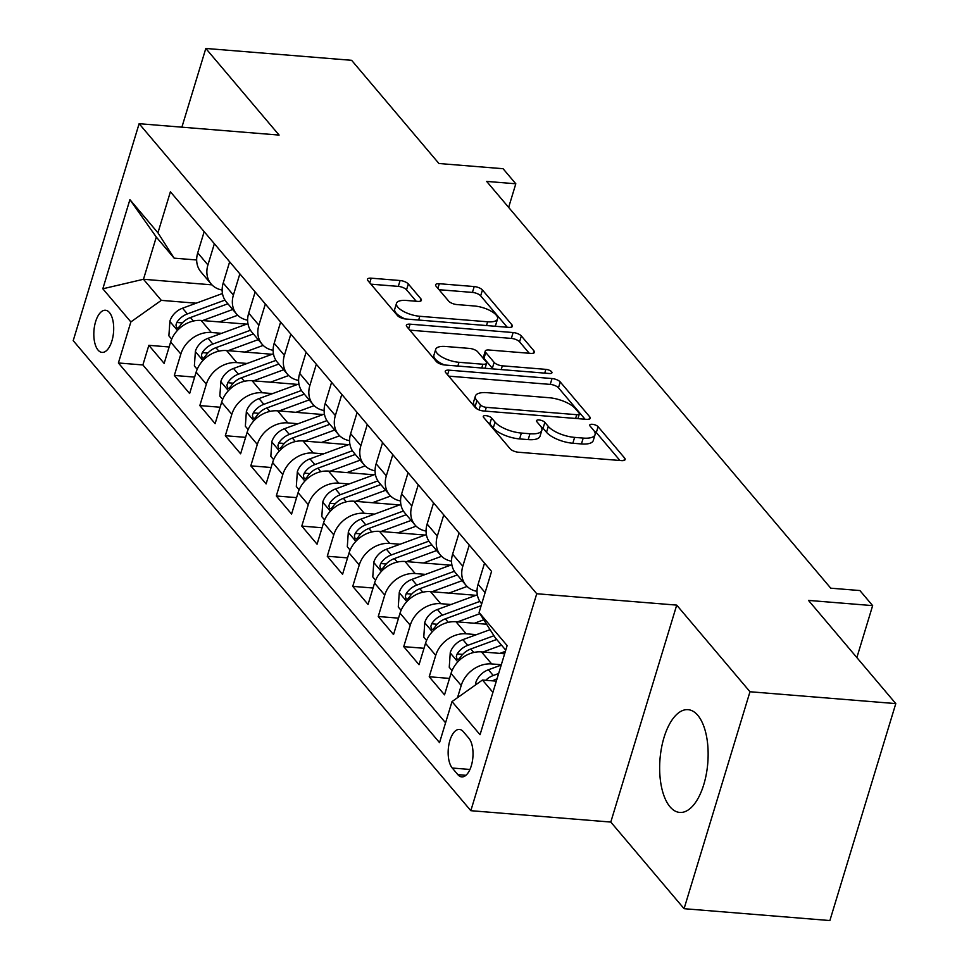 <?xml version="1.0" encoding="UTF-8"?>
<svg xmlns="http://www.w3.org/2000/svg" width="969" height="969" viewBox="0 0 969 969"><rect width="100%" height="100%" fill="white"/><g stroke="black" fill="none" stroke-linecap="round" stroke-linejoin="round"><path stroke-width="1.45" d="M485.857 415.64A4.542 1.696 16.9 0 0 483.265 416.391A4.542 1.696 16.9 0 0 483.604 417.385L510.178 448.804A6.492 2.435 16.9 0 0 518.403 452.232L621.456 460.614A6.492 2.435 16.9 0 0 625.15 459.536A6.492 2.435 16.9 0 0 624.678 458.119L598.091 426.687A4.542 1.696 16.9 0 0 592.338 424.301A4.542 1.696 16.9 0 0 589.733 425.052A4.542 1.696 16.9 0 0 590.073 426.045L593.512 430.103A20.761 7.776 16.9 0 1 595.063 434.657A20.761 7.776 16.9 0 1 583.205 438.085L574.617 437.382A20.761 7.776 16.9 0 1 548.297 426.433L544.857 422.363A4.542 1.696 16.9 0 0 539.091 419.965A4.542 1.696 16.9 0 0 536.499 420.716A4.542 1.696 16.9 0 0 536.838 421.709L540.278 425.779A20.761 7.776 16.9 0 1 541.828 430.321A20.761 7.776 16.9 0 1 529.97 433.749L521.383 433.058A20.761 7.776 16.9 0 1 495.05 422.096L491.61 418.039A4.542 1.696 16.9 0 0 485.857 415.64M670.003 806.789A51.551 23.971 -85.4 0 0 679.717 812.434A51.551 23.971 -85.4 0 0 706.316 774.086A51.551 23.971 -85.4 0 0 697.789 715.316A51.551 23.971 -85.4 0 0 688.075 709.671A51.551 23.971 -85.4 0 0 661.476 748.02A51.551 23.971 -85.4 0 0 670.003 806.789M98.051 350.088A21.148 9.835 -85.4 0 0 102.036 352.401A21.148 9.835 -85.4 0 0 112.949 336.679A21.148 9.835 -85.4 0 0 109.461 312.563A21.148 9.835 -85.4 0 0 105.464 310.25A21.148 9.835 -85.4 0 0 94.562 325.984A21.148 9.835 -85.4 0 0 98.051 350.088M408.312 283.953A6.492 2.435 16.9 0 0 400.088 280.525L371.175 278.176A6.492 2.435 16.9 0 0 367.469 279.254A6.492 2.435 16.9 0 0 367.954 280.671L397.472 315.567A6.492 2.435 16.9 0 0 405.696 318.995L508.737 327.365A6.492 2.435 16.9 0 0 512.444 326.299A6.492 2.435 16.9 0 0 511.971 324.881L482.441 289.973A6.492 2.435 16.9 0 0 474.216 286.558L439.296 283.711A6.492 2.435 16.9 0 0 435.59 284.789A6.492 2.435 16.9 0 0 436.074 286.206L448.708 301.141A6.492 2.435 16.9 0 0 456.932 304.569L474.253 305.974A17.357 6.504 16.9 0 1 490.871 311.013A17.357 6.504 16.9 0 1 497.545 318.934A17.357 6.504 16.9 0 1 487.637 321.793L419.795 316.282A17.357 6.504 16.9 0 1 403.177 311.243A17.357 6.504 16.9 0 1 396.503 303.321A17.357 6.504 16.9 0 1 406.411 300.463L417.724 301.383A6.492 2.435 16.9 0 0 421.43 300.305A6.492 2.435 16.9 0 0 420.946 298.888L408.312 283.953L406.532 289.816A6.492 2.435 16.9 0 0 398.307 286.388L370.909 284.159M749.982 691.745L676.713 605.116L610.797 822.063L684.078 908.692L749.982 691.745L895.792 703.603L808.497 600.405L872.645 605.625L859.903 590.557L830.748 588.183L486.656 181.409L515.811 183.783L503.068 168.715L438.921 163.507L351.614 60.308L205.816 48.45L181.893 127.169M676.713 605.116L536.741 593.743L139.124 123.693L279.096 135.079L205.816 48.45M448.986 370.158A6.492 2.435 16.9 0 0 445.28 371.224A6.492 2.435 16.9 0 0 445.764 372.653L475.282 407.549A6.492 2.435 16.9 0 0 483.507 410.977L586.548 419.347A6.492 2.435 16.9 0 0 590.254 418.281A6.492 2.435 16.9 0 0 589.77 416.864L560.252 381.956A6.492 2.435 16.9 0 0 552.027 378.54L448.986 370.158L447.569 374.797M436.377 361.558L406.859 326.662A6.492 2.435 16.9 0 1 406.374 325.245A6.492 2.435 16.9 0 1 410.081 324.167L513.122 332.549A6.492 2.435 16.9 0 1 521.346 335.964L533.98 350.899A6.492 2.435 16.9 0 1 534.464 352.328A6.492 2.435 16.9 0 1 530.758 353.394L488.97 350.003A6.492 2.435 16.9 0 0 485.263 351.069A6.492 2.435 16.9 0 0 485.748 352.486L494.129 362.394A6.492 2.435 16.9 0 0 502.354 365.822L545.862 369.359A4.542 1.696 16.9 0 1 550.21 370.679A4.542 1.696 16.9 0 1 551.955 372.75A4.542 1.696 16.9 0 1 549.362 373.501L444.601 364.986A6.492 2.435 16.9 0 1 436.377 361.558M895.792 703.603L829.876 920.55L684.078 908.692M169.139 346.975L148.851 345.327L164.149 363.399L170.653 341.996L180.84 354.048A26.442 21.209 -40.2 0 1 211.303 332.488L221.622 333.336M194.624 377.098L174.335 375.451L189.633 393.535L196.138 372.132L206.336 384.184A26.442 21.209 -40.2 0 1 236.787 362.624L247.107 363.46M220.108 407.234L199.832 405.587L215.118 423.659L221.622 402.256L231.821 414.308A26.442 21.209 -40.2 0 1 262.272 392.76L272.604 393.596M245.605 437.358L225.317 435.711L240.615 453.795L247.107 432.392L257.306 444.444A26.442 21.209 -40.2 0 1 287.757 422.884L298.089 423.732M271.09 467.494L250.801 465.847L266.1 483.919L272.604 462.528L282.791 474.58A26.442 21.209 -40.2 0 1 313.253 453.02L323.573 453.855M296.575 497.63L276.298 495.983L291.584 514.054L298.089 492.652L308.287 504.704A26.442 21.209 -40.2 0 1 338.738 483.143L349.058 483.991M322.071 527.754L301.783 526.106L317.069 544.19L323.573 522.788L333.772 534.84A26.442 21.209 -40.2 0 1 364.223 513.279L374.555 514.115M347.556 557.89L327.268 556.242L342.566 574.314L349.07 552.911L359.257 564.963A26.442 21.209 -40.2 0 1 389.72 543.415L400.04 544.251M373.041 588.013L352.752 586.366L368.05 604.45L374.555 583.047L384.754 595.099A26.442 21.209 -40.2 0 1 415.204 573.539L425.524 574.387M398.525 618.149L378.249 616.502L393.535 634.574L400.04 613.183L410.238 625.235A26.442 21.209 -40.2 0 1 440.689 603.675L451.021 604.511M424.022 648.285L403.734 646.638L419.032 664.71L425.524 643.307L435.723 655.359A26.442 21.209 -40.2 0 1 466.174 633.799L476.506 634.647M449.507 678.409L429.219 676.762L444.517 694.846L451.021 673.443A26.442 21.209 -40.2 0 1 481.472 651.883L504.643 653.772M170.653 341.996A26.442 21.209 139.8 0 1 201.104 320.436L246.623 324.143M196.138 372.132A26.442 21.209 139.8 0 1 226.589 350.572L272.107 354.279M221.622 402.256A26.442 21.209 139.8 0 1 252.073 380.708L297.604 384.402M247.107 432.392A26.442 21.209 139.8 0 1 277.57 410.832L323.089 414.538M272.604 462.528A26.442 21.209 139.8 0 1 303.055 440.968L348.574 444.662M298.089 492.652A26.442 21.209 139.8 0 1 328.539 471.091L374.058 474.798M323.573 522.788A26.442 21.209 139.8 0 1 354.036 501.227L399.555 504.934M349.07 552.911A26.442 21.209 139.8 0 1 379.521 531.363L425.04 535.058M374.555 583.047A26.442 21.209 139.8 0 1 405.006 561.487L450.524 565.193M400.04 613.183A26.442 21.209 139.8 0 1 430.49 591.623L476.021 595.317M425.524 643.307A26.442 21.209 139.8 0 1 455.987 621.747L486.62 624.242M468.911 738.293L463.303 731.668A20.494 9.533 -85.4 0 0 459.451 729.427A20.494 9.533 -85.4 0 0 448.877 744.664A20.494 9.533 -85.4 0 0 452.269 768.029L457.865 774.655A20.494 9.533 -85.4 0 0 461.728 776.896A20.494 9.533 -85.4 0 0 472.303 761.658A20.494 9.533 -85.4 0 0 468.911 738.293M536.741 593.743L470.825 810.69L73.208 340.64L139.124 123.693M148.851 345.327L142.879 364.962L118.388 362.975L439.538 742.629L452.014 701.58L482.465 680.02L496.322 681.146M118.388 362.975L130.863 321.926L102.823 288.786L129.907 199.662L157.935 232.802L170.411 191.765L491.562 571.407L479.086 612.456L507.126 645.596L480.043 734.72L452.014 701.58M457.501 697.692L461.208 685.495A26.442 21.209 -40.2 0 1 491.671 663.935L501.312 664.722M481.702 603.844L481.242 603.287A26.442 21.209 -40.2 0 1 478.092 584.319L484.536 563.11M204.168 231.676L197.724 252.873A26.442 21.209 139.8 0 0 200.874 271.841L211.06 283.893A26.442 21.209 -40.2 0 1 207.923 264.925L214.367 243.728M229.653 261.8L223.209 283.009A26.442 21.209 139.8 0 0 226.358 301.977L236.557 314.029A26.442 21.209 -40.2 0 1 233.408 295.06L239.852 273.852M255.15 291.935L248.706 313.132A26.442 21.209 139.8 0 0 251.843 332.113L262.042 344.165A26.442 21.209 -40.2 0 1 258.893 325.184L265.336 303.987M280.635 322.059L274.191 343.268A26.442 21.209 139.8 0 0 277.34 362.236L287.527 374.288A26.442 21.209 -40.2 0 1 284.389 355.32L290.833 334.111M306.119 352.195L299.675 373.404A26.442 21.209 139.8 0 0 302.825 392.372L313.023 404.424A26.442 21.209 -40.2 0 1 309.874 385.456L316.318 364.247M331.604 382.331L325.172 403.528A26.442 21.209 139.8 0 0 328.309 422.496L338.508 434.548A26.442 21.209 -40.2 0 1 335.359 415.58L341.803 394.383M357.101 412.455L350.657 433.664A26.442 21.209 139.8 0 0 353.794 452.632L363.993 464.684A26.442 21.209 -40.2 0 1 360.856 445.716L367.287 424.507M382.585 442.591L376.142 463.788A26.442 21.209 139.8 0 0 379.291 482.768L389.477 494.82A26.442 21.209 -40.2 0 1 386.34 475.84L392.784 454.643M408.07 472.715L401.626 493.924A26.442 21.209 139.8 0 0 404.776 512.892L414.974 524.944A26.442 21.209 -40.2 0 1 411.825 505.975L418.269 484.766M433.567 502.85L427.123 524.059A26.442 21.209 139.8 0 0 430.26 543.028L440.459 555.08A26.442 21.209 -40.2 0 1 437.31 536.111L443.754 514.902M459.052 532.986L452.608 554.183A26.442 21.209 139.8 0 0 455.757 573.151L465.944 585.203A26.442 21.209 -40.2 0 1 462.807 566.235L469.25 545.038M429.219 676.762L435.723 655.359M403.734 646.638L410.238 625.235M378.249 616.502L384.754 595.099M352.752 586.366L359.257 564.963M327.268 556.242L333.772 534.84M301.783 526.106L308.287 504.704M276.298 495.983L282.791 474.58M250.801 465.847L257.306 444.444M225.317 435.711L231.821 414.308M199.832 405.587L206.336 384.184M174.335 375.451L180.84 354.048M142.879 364.962L445.57 722.789M211.932 284.85L143.473 279.278L161.314 300.366L196.138 303.2M482.465 680.02L492.918 692.375M505.745 650.163L495.292 637.808L479.086 612.456M610.797 822.063L470.825 810.69M508.64 207.402L515.811 183.783M856.862 657.576L872.645 605.625M196.659 259.983L174.141 258.154L156.3 237.066L143.473 279.278L102.823 288.786M477.027 591.344A26.442 21.209 -40.2 0 1 465.944 585.203M451.542 561.208A26.442 21.209 -40.2 0 1 440.459 555.08M426.057 531.073A26.442 21.209 -40.2 0 1 414.974 524.944M400.572 500.949A26.442 21.209 -40.2 0 1 389.477 494.82M375.076 470.813A26.442 21.209 -40.2 0 1 363.993 464.684M349.591 440.689A26.442 21.209 -40.2 0 1 338.508 434.548M324.106 410.553A26.442 21.209 -40.2 0 1 313.023 404.424M298.609 380.417A26.442 21.209 -40.2 0 1 287.527 374.288M273.125 350.293A26.442 21.209 -40.2 0 1 262.042 344.165M247.64 320.158A26.442 21.209 -40.2 0 1 236.557 314.029M222.155 290.034A26.442 21.209 -40.2 0 1 211.06 283.893M157.935 232.802L174.141 258.154M161.314 300.366L130.863 321.926M129.907 199.662L156.3 237.066M488.025 422.605A4.542 1.696 16.9 0 1 489.829 423.901L493.269 427.959A20.761 7.776 16.9 0 0 519.602 438.921L521.383 433.058M541.828 430.321L540.036 436.183A20.761 7.776 16.9 0 1 528.178 439.611L519.602 438.921M595.063 434.657L593.282 440.52A20.761 7.776 16.9 0 1 581.424 443.947L572.836 443.245A20.761 7.776 16.9 0 1 546.516 432.295L543.076 428.225A4.542 1.696 16.9 0 0 541.077 426.844M619.93 460.481L596.31 432.549A4.542 1.696 16.9 0 0 594.312 431.181M585.034 419.226L558.471 387.818A6.492 2.435 16.9 0 0 550.247 384.402L448.72 376.142M480.539 404.945A4.542 1.696 16.9 0 0 486.305 407.343L576.749 414.696A4.542 1.696 16.9 0 0 579.341 413.945A4.542 1.696 16.9 0 0 579.002 412.951L575.38 408.664A20.761 7.776 16.9 0 0 549.06 397.714L487.225 392.687A20.761 7.776 16.9 0 0 475.367 396.115A20.761 7.776 16.9 0 0 476.918 400.657L480.539 404.945L479.037 409.899M475.367 396.115L473.587 401.978A20.761 7.776 16.9 0 0 475.137 406.52L476.918 400.657M477.317 409.1L475.137 406.52M409.814 330.15L511.341 338.411L513.122 332.549M529.244 353.273L519.566 341.827A6.492 2.435 16.9 0 0 511.341 338.411M485.263 351.069L483.483 356.931A6.492 2.435 16.9 0 0 483.967 358.348L492.349 368.256A6.492 2.435 16.9 0 0 493.027 368.923M445.607 346.478A17.357 6.504 16.9 0 0 435.699 349.337A17.357 6.504 16.9 0 0 442.373 357.258A17.357 6.504 16.9 0 0 458.991 362.297L482.889 364.235A6.492 2.435 16.9 0 0 486.595 363.169A6.492 2.435 16.9 0 0 486.111 361.752L477.729 351.844A6.492 2.435 16.9 0 0 469.505 348.416L445.607 346.478M435.699 349.337L433.906 355.199A17.357 6.504 16.9 0 0 444.432 364.962M416.21 301.25L406.532 289.816M396.503 303.321L394.722 309.184A17.357 6.504 16.9 0 0 405.224 318.946M494.723 326.226A17.357 6.504 16.9 0 0 495.765 324.797L497.545 318.934M507.223 327.243L480.66 295.848A6.492 2.435 16.9 0 0 472.436 292.42L439.03 289.707M475.597 684.877L475.755 682.673A17.515 14.05 -40.2 0 1 488.4 669.773L501.215 665.061M492.7 680.856A17.515 14.05 -40.2 0 1 496.298 679.112L497.024 678.845M498.647 673.516L493.245 675.502A17.515 14.05 139.8 0 0 485.711 680.286M499.883 653.385L505.37 651.362M482.998 652.004L501.542 645.197M452.063 670.596L449.253 667.278L450.27 652.537A17.515 14.05 -40.2 0 1 462.903 639.637L490.084 629.656M493.96 635.725L467.748 645.366A17.515 14.05 139.8 0 0 457.162 653.93L456.314 656.473L457.114 659.368L458.434 659.465L460.227 657.539A17.515 14.05 -40.2 0 1 470.813 648.988L496.697 639.467M474.386 623.249L483.785 619.797M457.513 621.88L479.861 613.656M426.566 640.461L423.768 637.154L424.785 622.413A17.515 14.05 -40.2 0 1 437.419 609.513L477.136 594.905A50.558 40.553 -40.2 0 1 477.342 594.833M479.861 601.41L442.264 615.23A17.515 14.05 139.8 0 0 431.677 623.794L430.83 626.337L431.629 629.232L432.949 629.329L434.742 627.415A17.515 14.05 -40.2 0 1 445.316 618.852L481.145 605.686M448.901 593.113L465.726 586.935A41.97 33.661 -40.2 0 1 467.106 586.451M432.017 591.744L462.116 580.685M401.081 610.337L398.271 607.018L399.289 592.277A17.515 14.05 -40.2 0 1 411.934 579.377L451.651 564.782A50.558 40.553 -40.2 0 1 451.857 564.709M454.376 571.286L416.779 585.106A17.515 14.05 139.8 0 0 406.193 593.658L405.333 596.214L406.144 599.108L407.464 599.205L409.245 597.279A17.515 14.05 -40.2 0 1 419.831 588.716L457.271 574.956M423.417 562.989L440.241 556.8A41.97 33.661 -40.2 0 1 441.622 556.315M406.532 561.62L436.631 550.549M375.597 580.201L372.786 576.882L373.804 562.141A17.515 14.05 -40.2 0 1 386.449 549.253L426.154 534.646A50.558 40.553 -40.2 0 1 426.36 534.573M428.892 541.15L391.282 554.971A17.515 14.05 139.8 0 0 380.696 563.534L379.848 566.078L380.66 568.973L381.968 569.069L383.76 567.144A17.515 14.05 -40.2 0 1 394.347 558.592L431.786 544.82M397.932 532.853L414.744 526.676A41.97 33.661 -40.2 0 1 416.137 526.191M381.047 531.484L411.147 520.414M350.112 550.077L347.302 546.758L348.319 532.017A17.515 14.05 -40.2 0 1 360.952 519.118L400.669 504.522A50.558 40.553 -40.2 0 1 400.875 504.437M403.395 511.026L365.797 524.847A17.515 14.05 139.8 0 0 355.211 533.398L354.363 535.942L355.163 538.849L356.483 538.934L358.276 537.02A17.515 14.05 -40.2 0 1 368.862 528.456L406.302 514.696M372.435 502.729L389.259 496.54A41.97 33.661 -40.2 0 1 390.64 496.055M355.562 501.348L385.65 490.29M324.615 519.941L321.817 516.622L322.822 501.881A17.515 14.05 -40.2 0 1 335.468 488.982L375.185 474.386A50.558 40.553 -40.2 0 1 375.391 474.313M377.91 480.89L340.313 494.711A17.515 14.05 139.8 0 0 329.726 503.274L328.866 505.818L329.678 508.713L330.998 508.81L332.779 506.884A17.515 14.05 -40.2 0 1 343.365 498.332L380.805 484.561M346.95 472.593L363.775 466.404A41.97 33.661 -40.2 0 1 365.156 465.919M330.066 471.225L360.165 460.154M299.13 489.805L296.32 486.499L297.338 471.758A17.515 14.05 -40.2 0 1 309.983 458.858L349.688 444.25A50.558 40.553 -40.2 0 1 349.894 444.177M352.425 450.755L314.828 464.575A17.515 14.05 139.8 0 0 304.242 473.138L303.382 475.682L304.193 478.577L305.514 478.674L307.294 476.76A17.515 14.05 -40.2 0 1 317.88 468.197L355.32 454.437M321.466 442.458L338.29 436.28A41.97 33.661 -40.2 0 1 339.671 435.796M304.581 441.089L334.68 430.03M273.646 459.681L270.835 456.363L271.853 441.622A17.515 14.05 -40.2 0 1 284.486 428.722L324.203 414.126A50.558 40.553 -40.2 0 1 324.409 414.054M326.928 420.631L289.331 434.451A17.515 14.05 139.8 0 0 278.745 443.003L277.897 445.558L278.697 448.453L280.017 448.55L281.809 446.624A17.515 14.05 -40.2 0 1 292.396 438.061L329.835 424.301M295.969 412.334L312.793 406.144A41.97 33.661 -40.2 0 1 314.174 405.66M279.096 410.965L309.184 399.894M248.149 429.546L245.351 426.227L246.368 411.486A17.515 14.05 -40.2 0 1 259.002 398.598L298.718 383.99A50.558 40.553 -40.2 0 1 298.924 383.918M301.444 390.495L263.847 404.315A17.515 14.05 139.8 0 0 253.26 412.879L252.412 415.422L253.212 418.317L254.532 418.414L256.325 416.488A17.515 14.05 -40.2 0 1 266.899 407.937L304.351 394.165M270.484 382.198L287.308 376.02A41.97 33.661 -40.2 0 1 288.689 375.536M253.599 380.829L283.699 369.758M222.664 399.422L219.854 396.103L220.871 381.362A17.515 14.05 -40.2 0 1 233.517 368.462L273.234 353.867A50.558 40.553 -40.2 0 1 273.44 353.782M275.959 360.371L238.362 374.191A17.515 14.05 139.8 0 0 227.776 382.743L226.916 385.287L227.727 388.194L229.047 388.278L230.828 386.365A17.515 14.05 -40.2 0 1 241.414 377.801L278.854 364.041M245 352.074L261.824 345.885A41.97 33.661 -40.2 0 1 263.205 345.4M228.115 350.693L258.214 339.634M197.179 369.286L194.369 365.967L195.387 351.226A17.515 14.05 -40.2 0 1 208.032 338.326L247.737 323.731A50.558 40.553 -40.2 0 1 247.943 323.658M250.474 330.235L212.865 344.056A17.515 14.05 139.8 0 0 202.279 352.619L201.431 355.163L202.23 358.058L203.551 358.155L205.343 356.229A17.515 14.05 -40.2 0 1 215.93 347.677L253.369 333.905M219.515 321.938L236.327 315.749A41.97 33.661 -40.2 0 1 237.708 315.264M202.63 320.569L232.717 309.499M171.695 339.15L168.885 335.843L169.902 321.102A17.515 14.05 -40.2 0 1 182.535 308.203L222.252 293.595A50.558 40.553 -40.2 0 1 222.458 293.522M224.978 300.099L187.38 313.92A17.515 14.05 139.8 0 0 176.794 322.483L175.946 325.027L176.746 327.922L178.066 328.019L179.859 326.105A17.515 14.05 -40.2 0 1 190.445 317.541L227.885 303.781M201.104 320.436L211.303 332.488M226.589 350.572L236.787 362.624M252.073 380.708L262.272 392.76M277.57 410.832L287.757 422.884M303.055 440.968L313.253 453.02M328.539 471.091L338.738 483.143M354.036 501.227L364.223 513.279M379.521 531.363L389.72 543.415M405.006 561.487L415.204 573.539M430.49 591.623L440.689 603.675M455.987 621.747L466.174 633.799M481.472 651.883L491.671 663.935M478.092 584.319L485.118 592.616M197.724 252.873L207.923 264.925M223.209 283.009L233.408 295.06M248.706 313.132L258.893 325.184M274.191 343.268L284.389 355.32M299.675 373.404L309.874 385.456M325.172 403.528L335.359 415.58M350.657 433.664L360.856 445.716M376.142 463.788L386.34 475.84M401.626 493.924L411.825 505.975M427.123 524.059L437.31 536.111M452.608 554.183L462.807 566.235M451.021 673.443L461.208 685.495M465.907 775.309L457.865 774.655M469.941 769.459L452.269 768.029M493.269 427.959L495.05 422.096M528.178 439.611L529.97 433.749M543.076 428.225L544.857 422.363M546.516 432.295L548.297 426.433M572.836 443.245L574.617 437.382M581.424 443.947L583.205 438.085M596.31 432.549L598.091 426.687M623.963 460.445L624.678 458.119M489.829 423.901L491.61 418.039M550.247 384.402L552.027 378.54M558.471 387.818L560.252 381.956M589.067 419.189L589.77 416.864M485.154 411.11L486.305 407.343M575.61 418.463L576.749 414.696M408.664 328.806L410.081 324.167M519.566 341.827L521.346 335.964M533.277 353.237L533.98 350.899M483.967 358.348L485.748 352.486M492.349 368.256L494.129 362.394M501.215 369.589L502.354 365.822M544.723 373.126L545.862 369.359M457.852 366.064L458.991 362.297M481.75 368.002L482.889 364.235M420.231 301.214L420.946 298.888M418.656 320.049L419.795 316.282M486.499 325.56L487.637 321.793M437.891 288.35L439.296 283.711M472.436 292.42L474.216 286.558M480.66 295.848L482.441 289.973M511.257 327.207L511.971 324.881M369.77 282.815L371.175 278.176M398.307 286.388L400.088 280.525M475.731 683.036L476.651 684.138M488.4 669.773L493.245 675.502M450.246 652.912L457.804 661.851M470.813 648.988L473.768 652.476M462.903 639.637L467.748 645.366M462.697 654.378L457.162 653.93M424.749 622.776L432.319 631.727M445.316 618.852L448.284 622.352M437.419 609.513L442.264 615.23M437.201 624.242L431.677 623.794M399.264 592.64L406.835 601.592M419.831 588.716L422.787 592.216M411.934 579.377L416.779 585.106M411.716 594.118L406.193 593.658M373.78 562.517L381.35 571.468M394.347 558.592L397.302 562.081M386.449 549.253L391.282 554.971M386.231 563.982L380.696 563.534M348.283 532.381L355.853 541.332M368.862 528.456L371.817 531.957M360.952 519.118L365.797 524.847M360.747 533.846L355.211 533.398M322.798 502.257L330.368 511.196M343.365 498.332L346.321 501.821M335.468 488.982L340.313 494.711M335.25 503.723L329.726 503.274M297.313 472.121L304.884 481.072M317.88 468.197L320.836 471.697M309.983 458.858L314.828 464.575M309.765 473.587L304.242 473.138M271.829 441.985L279.387 450.936M292.396 438.061L295.351 441.561M284.486 428.722L289.331 434.451M284.28 443.463L278.745 443.003M246.332 411.861L253.902 420.812M266.899 407.937L269.866 411.425M259.002 398.598L263.847 404.315M258.784 413.327L253.26 412.879M220.847 381.725L228.418 390.677M241.414 377.801L244.37 381.301M233.517 368.462L238.362 374.191M233.299 383.191L227.776 382.743M195.363 351.602L202.933 360.541M215.93 347.677L218.885 351.166M208.032 338.326L212.865 344.056M207.814 353.067L202.279 352.619M169.866 321.466L177.436 330.417M190.445 317.541L193.4 321.042M182.535 308.203L187.38 313.92M182.329 322.931L176.794 322.483M577.912 418.644L579.341 413.945M485.045 368.268L486.595 363.169"/></g></svg>
